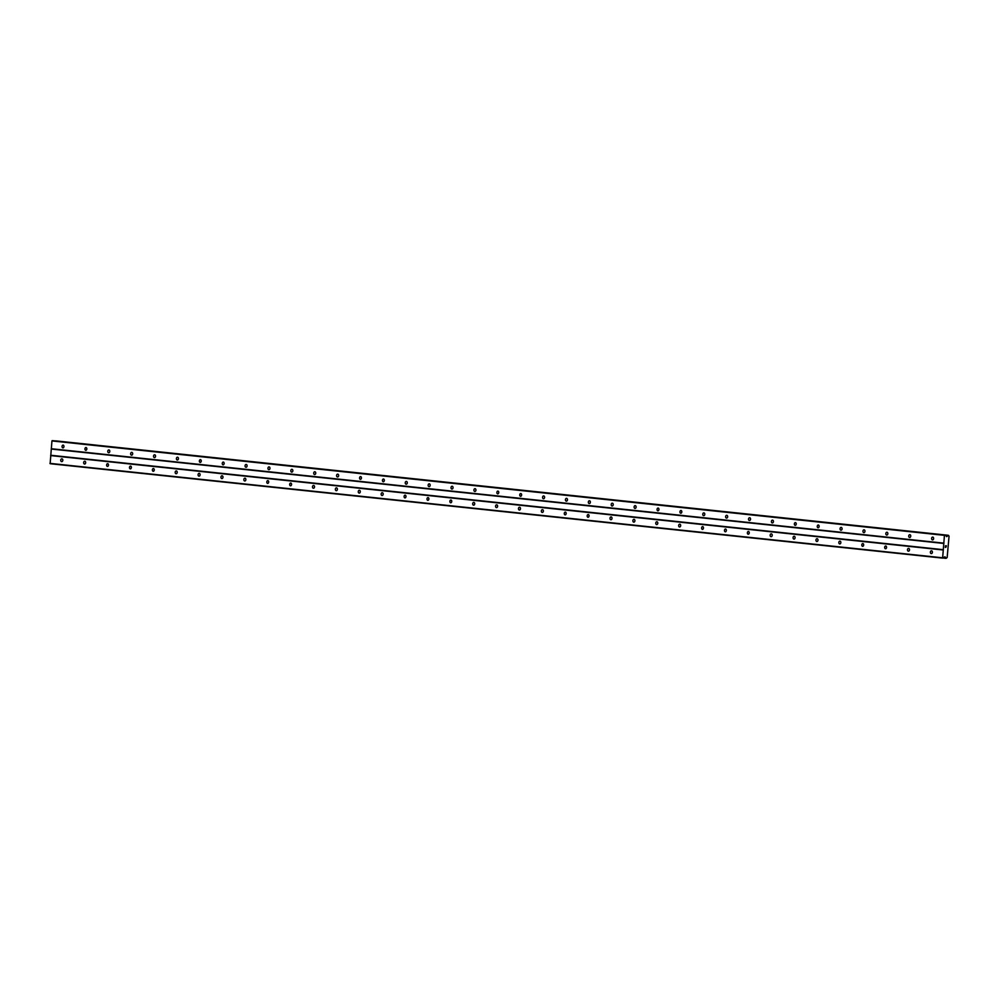<?xml version="1.0" encoding="UTF-8"?>
<svg xmlns="http://www.w3.org/2000/svg" width="999" height="999" viewBox="0 0 999 999"><rect width="100%" height="100%" fill="white"/><g stroke="black" fill="none" stroke-linecap="round" stroke-linejoin="round"><path stroke-width="1.5" d="M932.492 539.897A1.411 1.036 94 0 1 932.741 537.087A1.411 1.036 94 0 1 932.492 539.897M909.602 537.474A1.411 1.036 94 0 1 909.852 534.665A1.411 1.036 94 0 1 909.602 537.474M886.712 535.052A1.411 1.036 94 0 1 886.962 532.242A1.411 1.036 94 0 1 886.712 535.052M863.835 532.629A1.411 1.036 94 0 1 864.085 529.82A1.411 1.036 94 0 1 863.835 532.629M840.946 530.207A1.411 1.036 94 0 1 841.195 527.397A1.411 1.036 94 0 1 840.946 530.207M818.069 527.784A1.411 1.036 94 0 1 818.318 524.987A1.411 1.036 94 0 1 818.069 527.784M795.179 525.362A1.411 1.036 94 0 1 795.429 522.564A1.411 1.036 94 0 1 795.179 525.362M772.302 522.952A1.411 1.036 94 0 1 772.552 520.142A1.411 1.036 94 0 1 772.302 522.952M749.412 520.529A1.411 1.036 94 0 1 749.662 517.719A1.411 1.036 94 0 1 749.412 520.529M726.523 518.106A1.411 1.036 94 0 1 726.773 515.297A1.411 1.036 94 0 1 726.523 518.106M703.646 515.684A1.411 1.036 94 0 1 703.895 512.874A1.411 1.036 94 0 1 703.646 515.684M680.756 513.261A1.411 1.036 94 0 1 681.006 510.464A1.411 1.036 94 0 1 680.756 513.261M657.879 510.839A1.411 1.036 94 0 1 658.129 508.041A1.411 1.036 94 0 1 657.879 510.839M634.989 508.429A1.411 1.036 94 0 1 635.239 505.619A1.411 1.036 94 0 1 634.989 508.429M612.1 506.006A1.411 1.036 94 0 1 612.35 503.196A1.411 1.036 94 0 1 612.1 506.006M589.223 503.583A1.411 1.036 94 0 1 589.472 500.774A1.411 1.036 94 0 1 589.223 503.583M566.333 501.161A1.411 1.036 94 0 1 566.583 498.351A1.411 1.036 94 0 1 566.333 501.161M543.456 498.738A1.411 1.036 94 0 1 543.706 495.929A1.411 1.036 94 0 1 543.456 498.738M520.566 496.316A1.411 1.036 94 0 1 520.816 493.518A1.411 1.036 94 0 1 520.566 496.316M497.689 493.893A1.411 1.036 94 0 1 497.939 491.096A1.411 1.036 94 0 1 497.689 493.893M474.8 491.483A1.411 1.036 94 0 1 475.049 488.673A1.411 1.036 94 0 1 474.8 491.483M451.91 489.06A1.411 1.036 94 0 1 452.16 486.251A1.411 1.036 94 0 1 451.91 489.06M429.033 486.638A1.411 1.036 94 0 1 429.283 483.828A1.411 1.036 94 0 1 429.033 486.638M406.143 484.215A1.411 1.036 94 0 1 406.393 481.406A1.411 1.036 94 0 1 406.143 484.215M383.266 481.793A1.411 1.036 94 0 1 383.516 478.996A1.411 1.036 94 0 1 383.266 481.793M360.377 479.37A1.411 1.036 94 0 1 360.627 476.573A1.411 1.036 94 0 1 360.377 479.37M337.487 476.96A1.411 1.036 94 0 1 337.749 474.15A1.411 1.036 94 0 1 337.487 476.96M314.61 474.537A1.411 1.036 94 0 1 314.86 471.728A1.411 1.036 94 0 1 314.61 474.537M291.72 472.115A1.411 1.036 94 0 1 291.97 469.305A1.411 1.036 94 0 1 291.72 472.115M268.843 469.692A1.411 1.036 94 0 1 269.093 466.883A1.411 1.036 94 0 1 268.843 469.692M245.954 467.27A1.411 1.036 94 0 1 246.204 464.46A1.411 1.036 94 0 1 245.954 467.27M223.077 464.847A1.411 1.036 94 0 1 223.326 462.05A1.411 1.036 94 0 1 223.077 464.847M200.187 462.425A1.411 1.036 94 0 1 200.437 459.627A1.411 1.036 94 0 1 200.187 462.425M177.298 460.015A1.411 1.036 94 0 1 177.547 457.205A1.411 1.036 94 0 1 177.298 460.015M154.42 457.592A1.411 1.036 94 0 1 154.67 454.782A1.411 1.036 94 0 1 154.42 457.592M131.531 455.169A1.411 1.036 94 0 1 131.781 452.36A1.411 1.036 94 0 1 131.531 455.169M108.654 452.747A1.411 1.036 94 0 1 108.903 449.937A1.411 1.036 94 0 1 108.654 452.747M85.764 450.324A1.411 1.036 94 0 1 86.014 447.527A1.411 1.036 94 0 1 85.764 450.324M62.875 447.902A1.411 1.036 94 0 1 63.137 445.104A1.411 1.036 94 0 1 62.875 447.902M931.268 553.608A1.411 1.036 94 0 1 931.518 550.799A1.411 1.036 94 0 1 931.268 553.608M908.378 551.186A1.411 1.036 94 0 1 908.628 548.376A1.411 1.036 94 0 1 908.378 551.186M885.489 548.763A1.411 1.036 94 0 1 885.738 545.966A1.411 1.036 94 0 1 885.489 548.763M862.612 546.341A1.411 1.036 94 0 1 862.861 543.543A1.411 1.036 94 0 1 862.612 546.341M839.722 543.931A1.411 1.036 94 0 1 839.972 541.121A1.411 1.036 94 0 1 839.722 543.931M816.845 541.508A1.411 1.036 94 0 1 817.095 538.698A1.411 1.036 94 0 1 816.845 541.508M793.955 539.085A1.411 1.036 94 0 1 794.205 536.276A1.411 1.036 94 0 1 793.955 539.085M771.066 536.663A1.411 1.036 94 0 1 771.328 533.853A1.411 1.036 94 0 1 771.066 536.663M748.189 534.24A1.411 1.036 94 0 1 748.438 531.443A1.411 1.036 94 0 1 748.189 534.24M725.299 531.818A1.411 1.036 94 0 1 725.549 529.02A1.411 1.036 94 0 1 725.299 531.818M702.422 529.395A1.411 1.036 94 0 1 702.672 526.598A1.411 1.036 94 0 1 702.422 529.395M679.532 526.985A1.411 1.036 94 0 1 679.782 524.175A1.411 1.036 94 0 1 679.532 526.985M656.655 524.562A1.411 1.036 94 0 1 656.905 521.753A1.411 1.036 94 0 1 656.655 524.562M633.766 522.14A1.411 1.036 94 0 1 634.015 519.33A1.411 1.036 94 0 1 633.766 522.14M610.876 519.717A1.411 1.036 94 0 1 611.126 516.908A1.411 1.036 94 0 1 610.876 519.717M587.999 517.295A1.411 1.036 94 0 1 588.249 514.497A1.411 1.036 94 0 1 587.999 517.295M565.109 514.872A1.411 1.036 94 0 1 565.359 512.075A1.411 1.036 94 0 1 565.109 514.872M542.232 512.462A1.411 1.036 94 0 1 542.482 509.652A1.411 1.036 94 0 1 542.232 512.462M519.343 510.039A1.411 1.036 94 0 1 519.592 507.23A1.411 1.036 94 0 1 519.343 510.039M496.466 507.617A1.411 1.036 94 0 1 496.715 504.807A1.411 1.036 94 0 1 496.466 507.617M473.576 505.194A1.411 1.036 94 0 1 473.826 502.385A1.411 1.036 94 0 1 473.576 505.194M450.686 502.772A1.411 1.036 94 0 1 450.936 499.975A1.411 1.036 94 0 1 450.686 502.772M427.809 500.349A1.411 1.036 94 0 1 428.059 497.552A1.411 1.036 94 0 1 427.809 500.349M404.92 497.927A1.411 1.036 94 0 1 405.169 495.129A1.411 1.036 94 0 1 404.92 497.927M382.043 495.516A1.411 1.036 94 0 1 382.292 492.707A1.411 1.036 94 0 1 382.043 495.516M359.153 493.094A1.411 1.036 94 0 1 359.403 490.284A1.411 1.036 94 0 1 359.153 493.094M336.263 490.671A1.411 1.036 94 0 1 336.513 487.862A1.411 1.036 94 0 1 336.263 490.671M313.386 488.249A1.411 1.036 94 0 1 313.636 485.439A1.411 1.036 94 0 1 313.386 488.249M290.497 485.826A1.411 1.036 94 0 1 290.746 483.029A1.411 1.036 94 0 1 290.497 485.826M267.62 483.404A1.411 1.036 94 0 1 267.869 480.606A1.411 1.036 94 0 1 267.62 483.404M244.73 480.994A1.411 1.036 94 0 1 244.98 478.184A1.411 1.036 94 0 1 244.73 480.994M221.853 478.571A1.411 1.036 94 0 1 222.103 475.761A1.411 1.036 94 0 1 221.853 478.571M198.963 476.148A1.411 1.036 94 0 1 199.213 473.339A1.411 1.036 94 0 1 198.963 476.148M176.074 473.726A1.411 1.036 94 0 1 176.323 470.916A1.411 1.036 94 0 1 176.074 473.726M153.197 471.303A1.411 1.036 94 0 1 153.446 468.506A1.411 1.036 94 0 1 153.197 471.303M130.307 468.881A1.411 1.036 94 0 1 130.557 466.083A1.411 1.036 94 0 1 130.307 468.881M107.43 466.458A1.411 1.036 94 0 1 107.68 463.661A1.411 1.036 94 0 1 107.43 466.458M84.54 464.048A1.411 1.036 94 0 1 84.79 461.238A1.411 1.036 94 0 1 84.54 464.048M61.651 461.625A1.411 1.036 94 0 1 61.913 458.816A1.411 1.036 94 0 1 61.651 461.625M942.619 558.104L50.137 463.698L51.948 440.934L945.529 535.102L946.627 536.613L948.438 535.302L949.05 536.251L947.152 557.517L946.065 558.341L944.829 556.818L942.619 558.104L944.442 535.339L945.529 535.102L53.034 440.696M55.944 440.896L948.438 535.302L55.519 440.959M946.253 545.829L946.178 546.515L946.253 545.829M945.454 545.779L945.391 546.465L945.454 545.779M946.24 546.528L946.315 545.741L946.24 546.528M945.329 546.465L946.315 545.741M945.241 547.415L946.016 547.127M51.261 448.726L943.743 543.131M51.436 449.051L943.93 543.456M51.948 440.934L944.442 535.339M52.198 440.634L944.679 535.039M946.003 535.801L947.489 535.963M945.953 535.701L947.589 535.876M944.08 557.517L945.641 557.679M944.155 557.442L945.566 557.592M49.95 463.374L942.444 557.779M50.649 455.581L943.131 549.987M50.887 455.282L943.381 549.687M946.34 536.388L947.089 536.463M945.641 535.152L948.001 535.402M55.644 440.871L948.126 535.277M943.618 558.091L946.065 558.341L943.618 558.091M943.718 557.966L945.966 558.204M944.542 556.955L945.254 557.03"/></g></svg>
